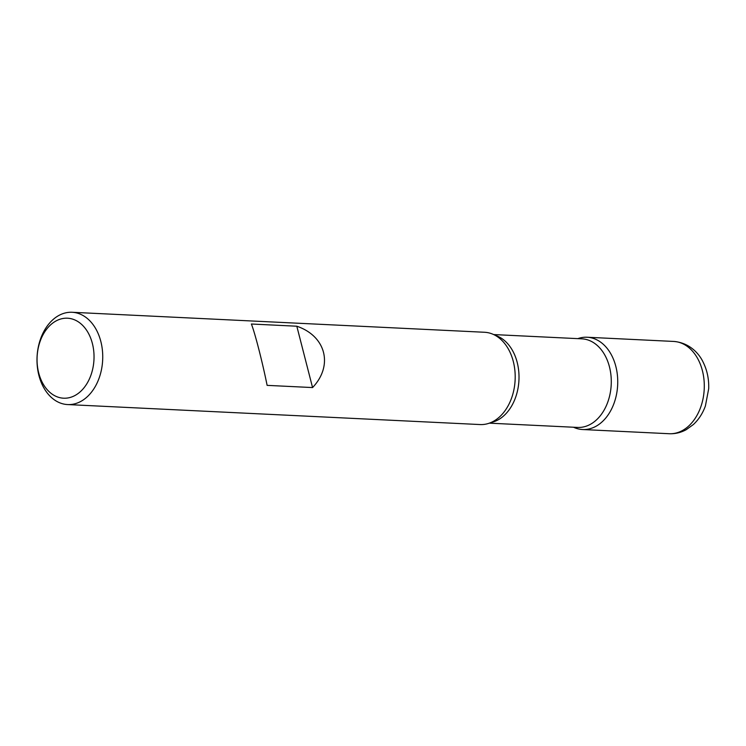 <?xml version="1.0" encoding="UTF-8"?>
<svg xmlns="http://www.w3.org/2000/svg" width="746" height="746" viewBox="0 0 746 746"><rect width="100%" height="100%" fill="white"/><g stroke="black" fill="none" stroke-linecap="round" stroke-linejoin="round"><path stroke-width="1.12" d="M67.634 404.565L480.088 424.558A46.196 32.843 -87.2 0 0 493.348 421.359A46.196 32.843 -87.2 0 0 498.337 417.956A46.196 32.843 -87.2 0 0 502.086 340.605A46.196 32.843 -87.2 0 0 484.555 332.268L72.101 312.276A46.196 32.843 92.8 0 1 102.435 350.583A46.196 32.843 92.8 0 1 80.894 401.376A46.196 32.843 92.8 0 1 67.634 404.565A46.196 32.843 92.8 0 1 37.3 366.267A46.196 32.843 92.8 0 1 58.841 315.474A46.196 32.843 92.8 0 1 72.101 312.276M251.374 324.016C254.871 332.632 262.443 362.118 267.124 385.365L312.565 387.566C333.537 365.559 325.965 336.082 296.815 326.216L251.374 324.016M595.895 426.33A46.196 32.843 92.8 0 1 573.534 427.234A46.196 32.843 -87.2 0 0 582.635 429.528A46.196 32.843 -87.2 0 0 595.895 426.33A46.196 32.843 -87.2 0 0 617.436 375.536A46.196 32.843 -87.2 0 0 587.102 337.239A46.196 32.843 -87.2 0 0 577.833 338.637A46.196 32.843 92.8 0 1 616.476 369.186A46.196 32.843 92.8 0 1 595.895 426.33M55.978 320.985A40.042 28.46 -87.2 0 0 47.073 389.543A40.042 28.46 -87.2 0 0 93.567 364.113A40.042 28.46 -87.2 0 0 55.978 320.985M296.815 326.216L312.565 387.566M489.357 423.159L577.581 427.43A44.35 31.528 -87.2 0 0 590.319 424.362A44.35 31.528 -87.2 0 0 610.993 375.602A44.35 31.528 -87.2 0 0 581.88 338.833L493.656 334.562M495.213 335.355A44.35 31.528 92.8 0 1 518.983 375.089A44.35 31.528 92.8 0 1 498.048 419.895A44.35 31.528 92.8 0 1 490.989 422.516M673.657 341.435C689.388 342.666 699.095 353.52 703.133 362.164C707.161 370.277 709.017 379.117 708.7 388.694L705.399 405.964C702.732 413.349 698.732 419.541 693.379 424.53L686.161 429.724C680.818 432.633 675.158 433.967 669.19 433.724A46.196 32.843 -87.2 0 0 682.45 430.526A46.196 32.843 -87.2 0 0 703.991 379.733A46.196 32.843 -87.2 0 0 673.657 341.435L587.102 337.239M669.19 433.724L582.635 429.528"/></g></svg>
